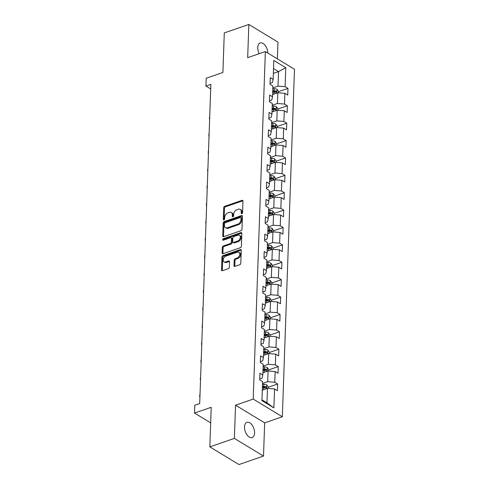 <?xml version="1.0" encoding="UTF-8"?>
<svg xmlns="http://www.w3.org/2000/svg" width="489" height="489" viewBox="0 0 489 489"><rect width="100%" height="100%" fill="white"/><g stroke="black" fill="none" stroke-linecap="round" stroke-linejoin="round"><path stroke-width="0.73" d="M241.866 213.717A0.868 0.593 -58.7 0 0 242.568 212.721L242.972 201.095A1.235 0.844 -58.7 0 0 242.654 200.374A1.235 0.844 -58.7 0 0 242.049 200.331L224.702 206.321A1.235 0.844 -58.7 0 0 223.699 207.746L223.29 219.372A0.868 0.593 -58.7 0 0 224.64 218.907L224.696 217.403A3.955 2.696 -58.7 0 1 227.898 212.837L229.347 212.336A3.955 2.696 -58.7 0 1 231.279 212.458A3.955 2.696 -58.7 0 1 232.306 214.775L232.257 216.279A0.868 0.593 -58.7 0 0 233.608 215.814L233.656 214.31A3.955 2.696 -58.7 0 1 236.865 209.744L238.308 209.243A3.955 2.696 -58.7 0 1 240.24 209.365A3.955 2.696 -58.7 0 1 241.273 211.682L241.218 213.186A0.868 0.593 -58.7 0 0 241.866 213.717M254.586 433.022A8.056 4.554 71 0 0 252.122 425.088A8.056 4.554 71 0 0 246.921 422.343A8.056 4.554 71 0 0 244.512 426.903A8.056 4.554 71 0 0 246.969 434.837A8.056 4.554 71 0 0 252.177 437.582A8.056 4.554 71 0 0 254.586 433.022M267.838 53.075A8.056 4.554 71 0 0 260.166 42.946A8.056 4.554 71 0 0 257.758 47.506A8.056 4.554 71 0 0 259.176 53.692M234.005 265.637A1.235 0.844 -58.7 0 0 234.329 266.358A1.235 0.844 -58.7 0 0 234.934 266.395L239.799 264.714A1.235 0.844 -58.7 0 0 240.802 263.29L241.254 250.38A1.235 0.844 -58.7 0 0 240.93 249.659A1.235 0.844 -58.7 0 0 240.325 249.616L222.978 255.606A1.235 0.844 -58.7 0 0 221.975 257.031L221.523 269.94A1.235 0.844 -58.7 0 0 221.847 270.668A1.235 0.844 -58.7 0 0 222.452 270.704L228.332 268.675A1.235 0.844 -58.7 0 0 229.335 267.251L229.524 261.725A1.235 0.844 -58.7 0 0 229.2 260.998A1.235 0.844 -58.7 0 0 228.601 260.961L225.686 261.97A3.307 2.256 -58.7 0 1 224.072 261.866A3.307 2.256 -58.7 0 1 223.394 258.895A3.307 2.256 -58.7 0 1 225.887 256.114L237.312 252.171A3.307 2.256 -58.7 0 1 238.925 252.275A3.307 2.256 -58.7 0 1 239.604 255.252A3.307 2.256 -58.7 0 1 237.104 258.027L235.203 258.681A1.235 0.844 -58.7 0 0 234.2 260.111L234.005 265.637L234.793 266.114A1.235 0.844 -58.7 0 0 234.83 266.426M277.379 58.863L277.966 42.127L248.84 24.45L224.286 32.922L222.905 72.488L206.211 78.252L205.942 86.052L210.851 84.359L199.701 403.566L194.793 405.265L194.524 413.064L210.673 422.869M234.384 438.401L263.51 456.078L264.665 422.863L235.539 405.185L234.384 438.401L209.83 446.873L211.217 407.306L194.524 413.064M235.539 405.185L253.216 399.085L265.35 51.565L294.476 69.242L282.342 416.762L253.216 399.085M248.84 24.45L247.678 57.665L265.35 51.565M240.991 230.692A1.235 0.844 -58.7 0 0 241.988 229.268L242.44 216.358A1.235 0.844 -58.7 0 0 242.116 215.631A1.235 0.844 -58.7 0 0 241.517 215.594L224.17 221.584A1.235 0.844 -58.7 0 0 223.167 223.008L222.715 235.918A1.235 0.844 -58.7 0 0 223.039 236.645A1.235 0.844 -58.7 0 0 223.638 236.682L240.991 230.692M241.847 233.369L241.395 246.279A1.235 0.844 -58.7 0 1 240.392 247.703L223.045 253.693A1.235 0.844 -58.7 0 1 222.44 253.657A1.235 0.844 -58.7 0 1 222.122 252.929L222.312 247.403A1.235 0.844 -58.7 0 1 223.314 245.979L230.35 243.553A1.235 0.844 -58.7 0 0 231.352 242.122L231.48 238.461A1.235 0.844 -58.7 0 0 231.156 237.733A1.235 0.844 -58.7 0 0 230.557 237.697L223.228 240.227A0.868 0.593 -58.7 0 1 223.284 238.693L240.924 232.605A1.235 0.844 -58.7 0 1 241.523 232.642A1.235 0.844 -58.7 0 1 241.847 233.369M263.51 456.078L238.962 464.55L209.83 446.873M277.66 383.987L274.787 382.245L275.16 371.542L278.033 373.284L278.265 366.597L275.393 364.855L275.765 354.158L278.638 355.9L278.871 349.213L275.998 347.471L276.377 336.768L279.25 338.51L279.482 331.823L276.609 330.081L276.982 319.384L279.855 321.126L280.087 314.439L277.214 312.691L277.587 301.994L280.46 303.736L280.692 297.049L277.819 295.307L278.198 284.604L281.071 286.352L281.303 279.665L278.43 277.917L278.803 267.22L281.676 268.962L281.908 262.275L279.036 260.533L279.408 249.83L282.281 251.578L282.514 244.891L279.641 243.143L280.02 232.446L282.893 234.188L283.125 227.501L280.252 225.759L280.625 215.056L283.498 216.804L283.73 210.117L280.857 208.369L281.23 197.672L284.103 199.414L284.335 192.727L281.462 190.985L281.841 180.282L284.714 182.03L284.946 175.343L282.074 173.595L282.446 162.898L285.319 164.64L285.552 157.953L282.679 156.211L283.052 145.508L285.924 147.256L286.157 140.569L283.284 138.821L283.663 128.124L286.536 129.866L286.768 123.179L283.895 121.437L284.268 110.734L287.141 112.482L287.373 105.795L284.5 104.047L284.873 93.35L287.746 95.092L287.978 88.405L285.105 86.663L285.772 67.714L273.803 60.453L273.143 79.395L270.27 77.653L270.038 84.34L272.911 86.082L272.538 96.785L269.659 95.043L269.427 101.73L272.3 103.472L271.927 114.169L269.054 112.427L268.822 119.114L271.695 120.862L271.322 131.559L268.449 129.817L268.216 136.504L271.089 138.246L270.717 148.949L267.838 147.201L267.605 153.888L270.478 155.636L270.105 166.333L267.232 164.591L267 171.278L269.873 173.02L269.5 183.723L266.627 181.975L266.395 188.662L269.268 190.41L268.895 201.107L266.016 199.365L265.784 206.052L268.657 207.794L268.284 218.497L265.411 216.749L265.179 223.436L268.051 225.184L267.679 235.881L264.806 234.139L264.573 240.826L267.446 242.568L267.073 253.271L264.194 251.523L263.962 258.21L266.835 259.959L266.462 270.655L263.589 268.913L263.357 275.6L266.23 277.342L265.857 288.045L262.984 286.297L262.752 292.984L265.625 294.733L265.252 305.429L262.373 303.687L262.141 310.374L265.014 312.116L264.641 322.819L261.768 321.071L261.536 327.764L264.408 329.507L264.036 340.203L261.163 338.461L260.93 345.148L263.803 346.89L263.43 357.593L260.551 355.851L260.319 362.538L263.192 364.281L262.819 374.977L259.946 373.235L259.714 379.922L262.587 381.664L261.927 400.613L273.889 407.875L274.555 388.932L277.428 390.674L277.66 383.987L268.198 387.251M262.899 372.777L268.082 370.986L267.709 381.689L262.526 383.474M259.745 379.042L262.043 378.248L262.819 374.977M267.709 381.689L274.787 382.245M268.082 370.986L275.16 371.542M263.504 355.387L268.687 353.602L268.314 364.299L263.131 366.09M260.35 361.652L262.648 360.858L263.43 357.593M268.314 364.299L275.393 364.855M268.687 353.602L275.765 354.158M264.109 338.003L269.298 336.212L268.926 346.915L263.736 348.7M260.961 344.262L263.253 343.474L264.036 340.203M268.926 346.915L275.998 347.471M269.298 336.212L276.377 336.768M264.72 320.613L269.904 318.828L269.531 329.525L264.347 331.316M261.566 326.878L263.864 326.084L264.641 322.819M269.531 329.525L276.609 330.081M269.904 318.828L276.982 319.384M265.325 303.229L270.509 301.438L270.136 312.141L264.952 313.926M262.171 309.488L264.47 308.7L265.252 305.429M270.136 312.141L277.214 312.691M270.509 301.438L277.587 301.994M265.93 285.839L271.12 284.054L270.747 294.751L265.558 296.542M262.782 292.104L265.075 291.31L265.857 288.045M270.747 294.751L277.819 295.307M271.12 284.054L278.198 284.604M266.542 268.455L271.725 266.664L271.352 277.367L266.169 279.152M263.388 274.714L265.686 273.926L266.462 270.655M271.352 277.367L278.43 277.917M271.725 266.664L278.803 267.22M267.147 251.065L272.33 249.28L271.957 259.977L266.774 261.768M263.993 257.33L266.291 256.536L267.073 253.271M271.957 259.977L279.036 260.533M272.33 249.28L279.408 249.83M267.752 233.681L272.941 231.89L272.569 242.587L267.379 244.378M264.604 239.94L266.896 239.152L267.679 235.881M272.569 242.587L279.641 243.143M272.941 231.89L280.02 232.446M268.363 216.291L273.547 214.5L273.174 225.203L267.99 226.994M265.209 222.556L267.507 221.761L268.284 218.497M273.174 225.203L280.252 225.759M273.547 214.5L280.625 215.056M268.968 198.907L274.152 197.116L273.779 207.813L268.595 209.604M265.814 205.166L268.113 204.378L268.895 201.107M273.779 207.813L280.857 208.369M274.152 197.116L281.23 197.672M269.573 181.517L274.763 179.726L274.39 190.429L269.201 192.22M266.426 187.782L268.718 186.987L269.5 183.723M274.39 190.429L281.462 190.985M274.763 179.726L281.841 180.282M270.185 164.133L275.368 162.342L274.995 173.039L269.812 174.83M267.031 170.392L269.329 169.604L270.105 166.333M274.995 173.039L282.074 173.595M275.368 162.342L282.446 162.898M270.79 146.743L275.973 144.952L275.6 155.655L270.417 157.446M267.636 153.008L269.934 152.213L270.717 148.949M275.6 155.655L282.679 156.211M275.973 144.952L283.052 145.508M271.395 129.359L276.585 127.568L276.212 138.265L271.022 140.056M268.247 135.618L270.539 134.823L271.322 131.559M276.212 138.265L283.284 138.821M276.585 127.568L283.663 128.124M272.006 111.969L277.19 110.178L276.817 120.881L271.633 122.672M268.852 118.234L271.151 117.439L271.927 114.169M276.817 120.881L283.895 121.437M277.19 110.178L284.268 110.734M272.611 94.585L277.795 92.794L277.422 103.491L272.239 105.282M269.457 100.844L271.756 100.049L272.538 96.785M277.422 103.491L284.5 104.047M277.795 92.794L284.873 93.35M273.351 73.405L278.534 71.614L278.033 86.107L272.844 87.898M270.069 83.46L272.361 82.665L273.143 79.395M278.033 86.107L285.105 86.663M273.522 68.57L278.534 71.614L285.772 67.714M264.665 422.863L282.342 416.762M205.942 86.052L210.692 88.937M261.951 399.819L266.97 402.863L267.477 388.376L262.287 390.167M266.97 402.863L273.889 407.875M267.477 388.376L274.555 388.932M278.522 91.669L287.978 88.405M277.917 109.059L287.373 105.795M277.306 126.443L286.768 123.179M276.701 143.833L286.157 140.569M276.096 161.217L285.552 157.953M275.484 178.607L284.946 175.343M274.879 195.991L284.335 192.727M274.274 213.381L283.73 210.117M273.663 230.765L283.125 227.501M273.058 248.155L282.514 244.891M272.452 265.539L281.908 262.275M271.841 282.929L281.303 279.665M271.236 300.313L280.692 297.049M270.631 317.703L280.087 314.439M270.02 335.087L279.482 331.823M269.415 352.477L278.871 349.213M268.809 369.861L278.265 366.597M241.218 213.186L242 213.656L242.061 212.159A3.955 2.696 -58.7 0 0 241.028 209.842L240.24 209.365M231.279 212.458L232.061 212.935A3.955 2.696 -58.7 0 1 233.094 215.252L233.045 216.749L232.257 216.279M242.941 200.783A1.235 0.844 -58.7 0 0 242.837 200.814L225.484 206.798A1.235 0.844 -58.7 0 0 224.488 208.228L224.078 219.842L223.29 219.372M242.41 216.04A1.235 0.844 -58.7 0 0 242.306 216.071L224.952 222.061A1.235 0.844 -58.7 0 0 223.95 223.485L223.504 236.395A1.235 0.844 -58.7 0 0 223.534 236.713M241.053 218.027A0.868 0.593 -58.7 0 0 240.405 217.495L225.172 222.746A0.868 0.593 -58.7 0 0 224.469 223.748L224.414 225.331A3.955 2.696 -58.7 0 0 225.447 227.648A3.955 2.696 -58.7 0 0 227.379 227.77L237.788 224.176A3.955 2.696 -58.7 0 0 240.998 219.61L241.053 218.027L241.835 218.504A0.868 0.593 -58.7 0 0 241.609 217.996L240.826 217.519M225.447 227.648L226.236 228.125A3.955 2.696 -58.7 0 0 228.167 228.247L227.379 227.77M241.835 218.504L241.78 220.093A3.955 2.696 -58.7 0 1 238.577 224.653L228.167 228.247M231.156 237.733L231.945 238.21A1.235 0.844 -58.7 0 1 232.269 238.938L232.141 242.605A1.235 0.844 -58.7 0 1 231.138 244.029L224.103 246.456A1.235 0.844 -58.7 0 0 223.1 247.886L222.905 253.406A1.235 0.844 -58.7 0 0 222.941 253.724M241.817 233.057A1.235 0.844 -58.7 0 0 241.707 233.088L224.072 239.17A0.868 0.593 -58.7 0 0 223.369 240.178M237.654 241.034A3.307 2.256 -58.7 0 0 240.148 238.253A3.307 2.256 -58.7 0 0 239.469 235.276A3.307 2.256 -58.7 0 0 237.856 235.178L233.834 236.566A1.235 0.844 -58.7 0 0 232.831 237.996L232.703 241.658A1.235 0.844 -58.7 0 0 233.027 242.385A1.235 0.844 -58.7 0 0 233.626 242.422L237.654 241.034L238.436 241.511A3.307 2.256 -58.7 0 0 240.936 238.73A3.307 2.256 -58.7 0 0 240.258 235.759L239.469 235.276M233.027 242.385L233.809 242.862A1.235 0.844 -58.7 0 0 234.414 242.899L233.626 242.422M238.436 241.511L234.414 242.899M238.925 252.275L239.714 252.752A3.307 2.256 -58.7 0 1 240.386 255.729A3.307 2.256 -58.7 0 1 237.892 258.504L235.991 259.164A1.235 0.844 -58.7 0 0 234.989 260.588L234.793 266.114M224.072 261.866L224.861 262.349A3.307 2.256 -58.7 0 0 226.474 262.446L225.686 261.97M229.494 261.407A1.235 0.844 -58.7 0 0 229.39 261.438L226.474 262.446M241.218 250.068A1.235 0.844 -58.7 0 0 241.114 250.099L223.766 256.083A1.235 0.844 -58.7 0 0 222.764 257.514L222.312 270.423A1.235 0.844 -58.7 0 0 222.348 270.735M278.479 92.849L278.528 91.406L276.994 89.334A3.337 1.546 -178 0 0 274.115 88.705L272.819 88.729M273.467 94.285L272.624 94.304M272.697 92.183L273.993 92.164A3.337 1.546 2 0 1 276.163 92.476C276.945 92.342 276.963 91.895 276.212 91.137A3.337 1.546 -178 0 0 274.042 90.826L272.74 90.844M272.715 91.608L274.195 91.584A1.699 0.789 2 0 1 274.8 91.626L276.212 91.137M276.163 92.476L276.517 92.494M209.647 118.803L209.335 118.625L209.738 116.168M209.653 118.644L209.335 118.625M277.874 110.233L277.923 108.796L276.389 106.724A3.337 1.546 -178 0 0 273.51 106.095L272.208 106.119M272.856 111.675L272.012 111.688M272.086 109.573L273.388 109.548A3.337 1.546 2 0 1 275.558 109.86C276.34 109.732 276.352 109.285 275.6 108.527A3.337 1.546 -178 0 0 273.437 108.21L272.135 108.234M272.11 108.998L273.589 108.974A1.699 0.789 2 0 1 274.188 109.01L275.6 108.527M275.558 109.86L275.906 109.878M209.041 136.186L208.785 134.341L209.133 133.552M209.047 136.034L208.73 136.015M277.269 127.623L277.318 126.18L275.784 124.108A3.337 1.546 -178 0 0 272.899 123.479L271.603 123.503M272.251 129.059L271.407 129.078M271.481 126.957L272.783 126.938A3.337 1.546 2 0 1 274.946 127.25C275.729 127.116 275.747 126.669 274.995 125.911A3.337 1.546 -178 0 0 272.825 125.6L271.529 125.624M271.499 126.388L272.984 126.358A1.699 0.789 2 0 1 273.583 126.4L274.995 125.911M274.946 127.25L275.301 127.268M208.436 153.577L208.18 151.731L208.528 150.942M208.436 153.418L208.125 153.399M276.658 145.007L276.707 143.57L275.173 141.498A3.337 1.546 -178 0 0 272.294 140.869L270.998 140.893M271.646 146.449L270.802 146.462M270.875 144.347L272.171 144.322A3.337 1.546 2 0 1 274.341 144.634C275.124 144.506 275.142 144.059 274.39 143.301A3.337 1.546 -178 0 0 272.22 142.984L270.918 143.008M270.894 143.772L272.373 143.748A1.699 0.789 2 0 1 272.978 143.784L274.39 143.301M274.341 144.634L274.696 144.652M207.825 170.961L207.513 170.789L207.917 168.326M207.831 170.808L207.513 170.789M276.053 162.397L276.102 160.954L274.567 158.888A3.337 1.546 -178 0 0 271.688 158.259L270.386 158.277M271.034 163.833L270.191 163.852M270.264 161.731L271.566 161.712A3.337 1.546 2 0 1 273.736 162.024C274.518 161.89 274.531 161.443 273.779 160.685A3.337 1.546 -178 0 0 271.615 160.374L270.313 160.398M270.289 161.162L271.768 161.132A1.699 0.789 2 0 1 272.367 161.174L273.779 160.685M273.736 162.024L274.084 162.042M207.22 188.351L206.963 186.505L207.312 185.716M207.226 188.192L206.908 188.173M275.448 179.781L275.496 178.344L273.962 176.272A3.337 1.546 -178 0 0 271.077 175.643L269.781 175.667M270.429 181.223L269.586 181.236M269.659 179.121L270.961 179.096A3.337 1.546 2 0 1 273.125 179.414C273.907 179.28 273.926 178.833 273.174 178.075A3.337 1.546 -178 0 0 271.004 177.758L269.708 177.782M269.677 178.546L271.163 178.522A1.699 0.789 2 0 1 271.762 178.558L273.174 178.075M273.125 179.414L273.479 179.426M206.615 205.735L206.358 203.889L206.706 203.1M206.615 205.582L206.303 205.563M274.836 197.171L274.885 195.728L273.351 193.662A3.337 1.546 -178 0 0 270.472 193.033L269.176 193.051M269.824 198.613L268.981 198.626M269.054 196.505L270.35 196.486A3.337 1.546 2 0 1 272.52 196.798C273.302 196.664 273.32 196.217 272.569 195.459A3.337 1.546 -178 0 0 270.399 195.148L269.097 195.172M269.072 195.936L270.551 195.912A1.699 0.789 2 0 1 271.157 195.948L272.569 195.459M272.52 196.798L272.874 196.816M206.003 223.125L205.692 222.947L206.095 220.49M206.01 222.966L205.692 222.947M274.231 214.555L274.28 213.118L272.746 211.046A3.337 1.546 -178 0 0 269.867 210.417L268.565 210.441M269.213 215.997L268.369 216.01M268.443 213.895L269.745 213.87A3.337 1.546 2 0 1 271.915 214.188C272.697 214.054 272.709 213.607 271.957 212.849A3.337 1.546 -178 0 0 269.794 212.538L268.492 212.556M268.467 213.32L269.946 213.296A1.699 0.789 2 0 1 270.545 213.338L271.957 212.849M271.915 214.188L272.263 214.2M205.398 240.509L205.142 238.663L205.49 237.874M205.404 240.356L205.087 240.337M273.626 231.945L273.675 230.502L272.141 228.436A3.337 1.546 -178 0 0 269.256 227.807L267.96 227.825M268.608 233.387L267.764 233.4M267.838 231.279L269.139 231.26A3.337 1.546 2 0 1 271.303 231.572C272.086 231.438 272.104 230.991 271.352 230.233A3.337 1.546 -178 0 0 269.182 229.922L267.886 229.946M267.856 230.71L269.341 230.686A1.699 0.789 2 0 1 269.94 230.722L271.352 230.233M271.303 231.572L271.658 231.59M204.793 257.899L204.536 256.053L204.885 255.264M204.793 257.74L204.481 257.721M273.015 249.329L273.064 247.892L271.529 245.82A3.337 1.546 -178 0 0 268.65 245.191L267.355 245.215M268.003 250.771L267.159 250.784M267.232 248.669L268.528 248.644A3.337 1.546 2 0 1 270.698 248.962C271.481 248.828 271.499 248.381 270.747 247.623A3.337 1.546 -178 0 0 268.577 247.312L267.275 247.33M267.251 248.094L268.73 248.07A1.699 0.789 2 0 1 269.335 248.112L270.747 247.623M270.698 248.962L271.053 248.974M204.182 275.283L203.87 275.111L204.274 272.648M204.188 275.13L203.87 275.111M272.41 266.719L272.459 265.276L270.924 263.21A3.337 1.546 -178 0 0 268.045 262.581L266.743 262.599M267.391 268.161L266.548 268.174M266.621 266.059L267.923 266.034A3.337 1.546 2 0 1 270.093 266.346C270.875 266.212 270.888 265.772 270.136 265.007A3.337 1.546 -178 0 0 267.972 264.696L266.67 264.72M266.646 265.484L268.125 265.46A1.699 0.789 2 0 1 268.724 265.496L270.136 265.007M270.093 266.346L270.441 266.364M203.577 292.673L203.32 290.827L203.668 290.038M203.583 292.514L203.265 292.495M271.805 284.103L271.853 282.666L270.319 280.594A3.337 1.546 -178 0 0 267.434 279.965L266.138 279.989M266.786 285.545L265.943 285.564M266.016 283.443L267.318 283.418A3.337 1.546 2 0 1 269.482 283.736C270.264 283.602 270.283 283.155 269.531 282.397A3.337 1.546 -178 0 0 267.361 282.086L266.065 282.104M266.034 282.868L267.52 282.844A1.699 0.789 2 0 1 268.119 282.887L269.531 282.397M269.482 283.736L269.836 283.748M202.972 310.063L202.715 308.211L203.063 307.422M202.972 309.904L202.66 309.885M271.193 301.493L271.242 300.05L269.708 297.984A3.337 1.546 -178 0 0 266.829 297.355L265.533 297.373M266.181 302.935L265.338 302.948M265.411 300.833L266.707 300.808A3.337 1.546 2 0 1 268.877 301.12C269.659 300.992 269.677 300.546 268.926 299.781A3.337 1.546 -178 0 0 266.756 299.47L265.454 299.494M265.429 300.258L266.908 300.234A1.699 0.789 2 0 1 267.514 300.27L268.926 299.781M268.877 301.12L269.231 301.138M202.36 327.447L202.049 327.275L202.452 324.812M202.367 327.288L202.049 327.275M270.588 318.877L270.637 317.44L269.103 315.368A3.337 1.546 -178 0 0 266.224 314.739L264.922 314.763M265.57 320.319L264.726 320.338M264.8 318.217L266.102 318.198A3.337 1.546 2 0 1 268.272 318.51C269.054 318.376 269.066 317.929 268.314 317.172A3.337 1.546 -178 0 0 266.15 316.86L264.849 316.878M264.824 317.642L266.303 317.618A1.699 0.789 2 0 1 266.902 317.661L268.314 317.172M268.272 318.51L268.62 318.528M201.755 344.837L201.499 342.991L201.847 342.196M201.761 344.678L201.444 344.659M269.983 336.267L270.032 334.824L268.498 332.758A3.337 1.546 -178 0 0 265.613 332.129L264.317 332.147M264.965 337.71L264.121 337.722M264.194 335.607L265.496 335.582A3.337 1.546 2 0 1 267.66 335.894C268.443 335.766 268.461 335.32 267.709 334.555A3.337 1.546 -178 0 0 265.539 334.244L264.243 334.268M264.213 335.032L265.698 335.008A1.699 0.789 2 0 1 266.297 335.044L267.709 334.555M267.66 335.894L268.015 335.912M201.15 362.221L200.893 360.375L201.242 359.586M201.15 362.062L200.838 362.049M269.372 353.651L269.421 352.214L267.886 350.142A3.337 1.546 -178 0 0 265.007 349.513L263.712 349.537M264.36 355.093L263.516 355.112M263.589 352.991L264.885 352.972A3.337 1.546 2 0 1 267.055 353.284C267.838 353.15 267.856 352.703 267.104 351.946A3.337 1.546 -178 0 0 264.934 351.634L263.632 351.652M263.608 352.416L265.087 352.392A1.699 0.789 2 0 1 265.692 352.435L267.104 351.946M267.055 353.284L267.41 353.302M200.539 379.611L200.227 379.433L200.631 376.97M200.545 379.452L200.227 379.433M268.767 371.041L268.816 369.598L267.281 367.532A3.337 1.546 -178 0 0 264.402 366.903L263.1 366.921M263.748 372.484L262.905 372.496M262.978 370.381L264.28 370.356A3.337 1.546 2 0 1 266.45 370.668C267.232 370.54 267.245 370.094 266.493 369.329A3.337 1.546 -178 0 0 264.329 369.018L263.027 369.042M263.003 369.806L264.482 369.782A1.699 0.789 2 0 1 265.081 369.818L266.493 369.329M266.45 370.668L266.798 370.686M199.934 396.995L199.677 395.149L200.025 394.36M199.94 396.842L199.622 396.824M268.161 388.431L268.21 386.988L266.676 384.916A3.337 1.546 -178 0 0 263.791 384.287L262.495 384.311M263.143 389.867L262.3 389.886M262.373 387.765L263.675 387.746A3.337 1.546 2 0 1 265.839 388.058C266.621 387.924 266.639 387.477 265.888 386.72A3.337 1.546 -178 0 0 263.718 386.408L262.422 386.426M262.391 387.19L263.877 387.166A1.699 0.789 2 0 1 264.476 387.209L265.888 386.72M265.839 388.058L266.193 388.077M242.061 212.159L241.273 211.682M233.094 215.252L232.306 214.775M224.488 208.228L223.699 207.746M225.484 206.798L224.702 206.321M242.837 200.814L242.049 200.331M223.504 236.395L222.715 235.918M223.95 223.485L223.167 223.008M224.952 222.061L224.17 221.584M242.306 216.071L241.517 215.594M238.577 224.653L237.788 224.176M241.78 220.093L240.998 219.61M222.905 253.406L222.122 252.929M223.1 247.886L222.312 247.403M224.103 246.456L223.314 245.979M231.138 244.029L230.35 243.553M232.141 242.605L231.352 242.122M232.269 238.938L231.48 238.461M224.072 239.17L223.284 238.693M241.707 233.088L240.924 232.605M234.989 260.588L234.2 260.111M235.991 259.164L235.203 258.681M237.892 258.504L237.104 258.027M229.39 261.438L228.601 260.961M222.312 270.423L221.523 269.94M222.764 257.514L221.975 257.031M223.766 256.083L222.978 255.606M241.114 250.099L240.325 249.616M276.902 93.099L277.037 89.389M274.042 90.826L274.115 88.705M273.926 94.126L273.993 92.164M276.297 110.49L276.426 106.773M273.437 108.21L273.51 106.095M273.32 111.516L273.388 109.548M275.692 127.873L275.82 124.163M272.825 125.6L272.899 123.479M272.715 128.9L272.783 126.938M275.081 145.264L275.215 141.547M272.22 142.984L272.294 140.869M272.104 146.29L272.171 144.322M274.476 162.648L274.604 158.937M271.615 160.374L271.688 158.259M271.499 163.674L271.566 161.712M273.871 180.038L273.999 176.321M271.004 177.758L271.077 175.643M270.894 181.064L270.961 179.096M273.259 197.422L273.394 193.711M270.399 195.148L270.472 193.033M270.283 198.448L270.35 196.486M272.654 214.812L272.783 211.101M269.794 212.538L269.867 210.417M269.677 215.838L269.745 213.87M272.049 232.196L272.177 228.485M269.182 229.922L269.256 227.807M269.072 233.229L269.139 231.26M271.438 249.586L271.572 245.875M268.577 247.312L268.65 245.191M268.461 250.612L268.528 248.644M270.833 266.97L270.961 263.259M267.972 264.696L268.045 262.581M267.856 268.003L267.923 266.034M270.228 284.36L270.356 280.649M267.361 282.086L267.434 279.965M267.251 285.387L267.318 283.418M269.616 301.75L269.751 298.033M266.756 299.47L266.829 297.355M266.639 302.777L266.707 300.808M269.011 319.134L269.139 315.423M266.15 316.86L266.224 314.739M266.034 320.161L266.102 318.198M268.406 336.524L268.534 332.807M265.539 334.244L265.613 332.129M265.429 337.551L265.496 335.582M267.795 353.908L267.929 350.197M264.934 351.634L265.007 349.513M264.818 354.935L264.885 352.972M267.19 371.298L267.318 367.581M264.329 369.018L264.402 366.903M264.213 372.325L264.28 370.356M266.584 388.682L266.713 384.971M263.718 386.408L263.791 384.287M263.608 389.709L263.675 387.746"/></g></svg>
